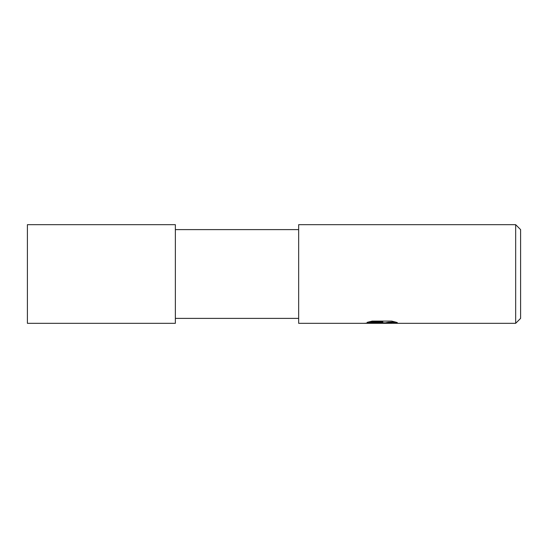 <?xml version="1.0" encoding="UTF-8"?>
<svg xmlns="http://www.w3.org/2000/svg" width="548" height="548" viewBox="0 0 548 548"><rect width="100%" height="100%" fill="white"/><g stroke="black" fill="none" stroke-linecap="round" stroke-linejoin="round"><path stroke-width="0.82" d="M298.66 318.388L175.36 318.388M175.36 229.612L298.66 229.612M520.6 318.388L515.668 323.32L515.668 224.68L520.6 229.612L520.6 318.388M515.668 323.32L298.66 323.32L298.66 224.68L515.668 224.68M381.62 322.916L364.084 323.32L382.833 322.382L367.064 322.382L372.202 321.094L391.656 321.094L397.3 322.532L392.258 322.409L386.052 323.32L380.839 323.32L381.62 322.464M378.449 323.32L375.127 322.834M375.305 322.827L381.401 322.477M384.004 322.827L380.881 323.32L386.052 323.32M385.895 323.293L386.045 322.717L388.21 322.279L395.074 321.895M368.845 321.882L382.833 321.882L382.833 322.382M175.36 323.32L27.4 323.32L27.4 224.68L175.36 224.68L175.36 323.32M381.62 322.827L385.895 322.827"/></g></svg>
